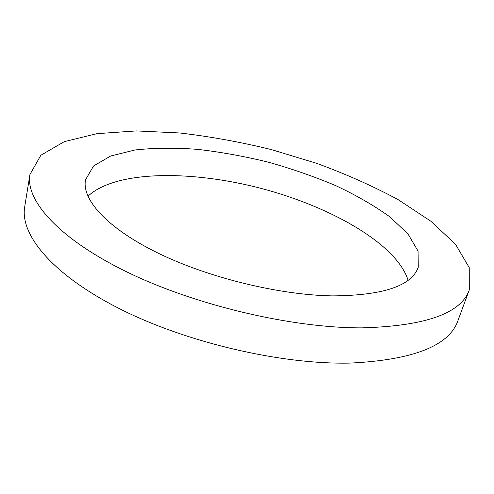 <?xml version="1.0" encoding="UTF-8"?>
<svg xmlns="http://www.w3.org/2000/svg" width="494" height="494" viewBox="0 0 494 494"><rect width="100%" height="100%" fill="white"/><g stroke="black" fill="none" stroke-linecap="round" stroke-linejoin="round"><path stroke-width="0.74" d="M332.295 295.887C278.764 295.011 207.313 277.43 156.925 252.558C106.42 227.641 81.652 199.206 85.518 179.81L93.588 165.965L110.73 155.987L134.992 149.985C153.992 147.879 174.82 147.669 197.47 149.349C220.676 152.016 244.184 156.258 268.001 162.081C291.608 168.701 314.178 176.543 335.698 185.614C356.26 195.266 374.298 205.677 389.822 216.835L408.013 233.977L418.048 251.082L418.276 267.106C411.805 285.921 383.146 295.517 332.295 295.887M408.1 280.259C396.713 243.987 330.844 206.69 261.098 188.399C191.351 170.09 115.658 170.251 87.932 196.26M361.719 327.868C425.315 326.12 461.174 313.437 469.3 289.83L469.251 267.643L455.493 244.264L430.861 221.213L398.016 199.57C372.914 186.071 345.732 173.974 316.456 163.273L271.286 149.565C240.461 142.019 209.925 136.486 179.674 132.972L136.332 130.916L97.09 133.646L64.313 141.636L40.848 155.252L29.918 174.561C25.348 200.021 57.675 237.991 126.038 271.533C194.198 305.026 291.454 328.078 361.719 327.868M469.3 289.83L457.981 320.538C449.213 345.794 413.299 359.978 350.252 363.084C280.672 364.696 185.083 342.243 118.307 308.089C51.327 273.886 19.859 234.156 24.7 206.863L29.918 174.561"/></g></svg>
